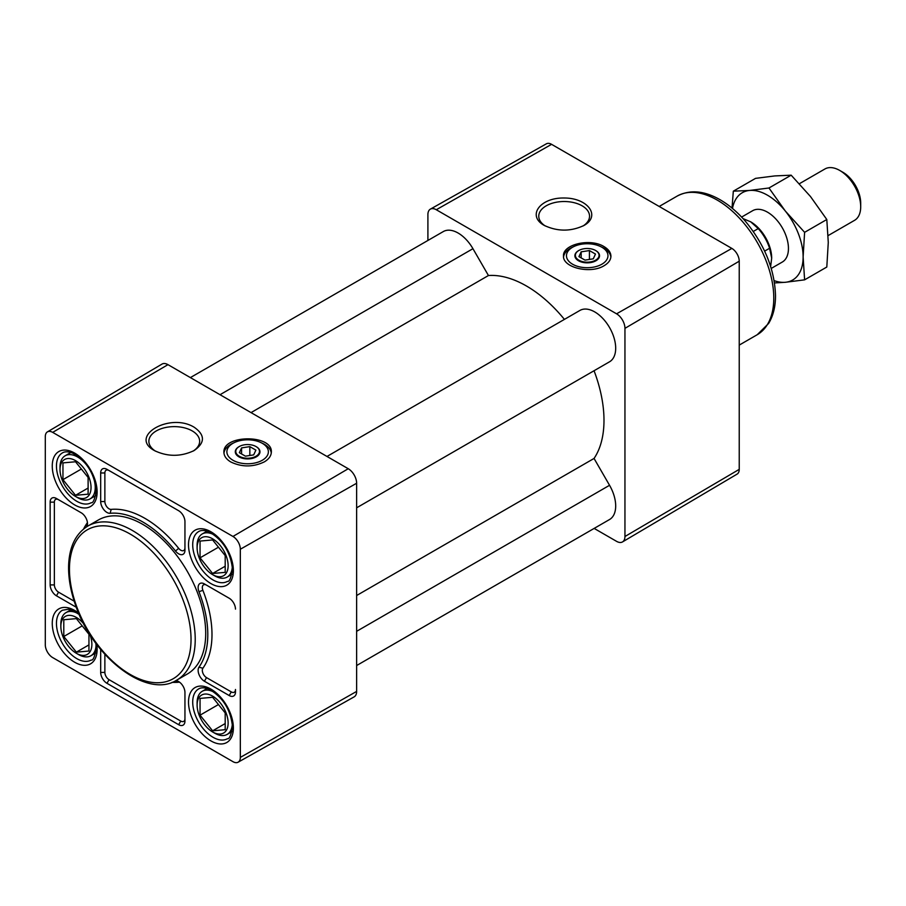 <?xml version="1.0" encoding="UTF-8"?>
<svg xmlns="http://www.w3.org/2000/svg" width="906" height="906" viewBox="0 0 906 906"><rect width="100%" height="100%" fill="white"/><g stroke="black" fill="none" stroke-linecap="round" stroke-linejoin="round"><path stroke-width="1.36" d="M545.219 225.945A25.391 14.666 180 0 1 538.764 216.183A25.391 14.666 180 0 1 564.155 201.517A25.391 14.666 180 0 1 589.546 216.183A25.391 14.666 180 0 1 583.022 226.002M544.121 225.345C557.462 231.653 570.769 231.687 584.019 225.447C601.154 215.99 587.768 197.757 563.86 198.006C539.953 197.633 526.839 215.809 544.121 225.345L544.121 225.345M176.806 680.089L187.282 674.041A88.935 51.348 -120 0 0 205.707 633.328A88.935 51.348 -120 0 0 166.885 543.827A88.935 51.348 -120 0 0 98.346 519.999L87.871 526.046C75.742 533.555 69.32 546.703 68.618 565.48C68.301 577.632 70.498 590.531 75.209 604.189C92.31 656.895 146.919 699.341 176.806 680.089A88.935 51.348 -120 0 0 195.22 639.376A88.935 51.348 -120 0 0 156.398 549.874A88.935 51.348 -120 0 0 87.871 526.046M200.045 541.075L212.616 539.942L225.198 555.593L225.198 572.365L212.616 573.487L200.045 557.836L200.045 541.075M225.198 566.227L212.616 573.487M218.459 547.213L200.045 557.836M63.794 619.738L76.364 618.617L88.947 634.257L88.947 651.029L76.364 652.15L63.794 636.51L63.794 619.738M88.947 644.891L76.364 652.15M82.208 625.876L63.794 636.51M200.045 698.401L212.616 697.28L225.198 712.931L225.198 729.692L212.616 730.825L200.045 715.174L200.045 698.401M225.198 723.554L212.616 730.825M218.459 704.54L200.045 715.174M62.956 462.887L75.526 461.766L88.109 477.417L88.109 494.178L75.526 495.31L62.956 479.659L62.956 462.887M88.109 488.04L75.526 495.31M81.37 469.025L62.956 479.659M228.131 723.011A21.937 12.661 -120 0 0 212.616 696.136A21.937 12.661 -120 0 0 197.112 705.095A21.937 12.661 -120 0 0 212.616 731.957A21.937 12.661 -120 0 0 228.131 723.011M214.292 692.275A24.904 14.383 -120 0 0 202.264 691.278A24.904 14.383 -120 0 0 197.112 702.671L197.112 705.095M212.616 731.957L214.711 733.169A24.904 14.383 -120 0 0 227.168 734.404A24.904 14.383 -120 0 0 232.321 723.486M83.805 623.962A21.937 12.661 -120 0 0 60.849 626.431A21.937 12.661 -120 0 0 76.364 653.294A21.937 12.661 -120 0 0 91.88 644.336A21.937 12.661 -120 0 0 89.977 634.653M78.041 613.6A24.904 14.383 -120 0 0 66.013 612.603A24.904 14.383 -120 0 0 60.849 624.008L60.849 626.431M76.364 653.294L78.46 654.506A24.904 14.383 -120 0 0 90.917 655.74A24.904 14.383 -120 0 0 96.07 644.823M228.131 565.672A21.937 12.661 -120 0 0 212.616 538.81A21.937 12.661 -120 0 0 197.112 547.756A21.937 12.661 -120 0 0 212.616 574.63A21.937 12.661 -120 0 0 228.131 565.672M214.292 534.936A24.904 14.383 -120 0 0 202.264 533.94A24.904 14.383 -120 0 0 197.112 545.344L197.112 547.756M212.616 574.63L214.711 575.842A24.904 14.383 -120 0 0 227.168 577.077A24.904 14.383 -120 0 0 232.321 566.159M91.042 487.496A21.937 12.661 -120 0 0 75.526 460.622A21.937 12.661 -120 0 0 60.011 469.58A21.937 12.661 -120 0 0 75.526 496.443A21.937 12.661 -120 0 0 91.042 487.496M75.526 496.443L77.622 497.654A24.904 14.383 -120 0 0 90.079 498.889A24.904 14.383 -120 0 0 95.232 487.496A24.904 14.383 -120 0 0 84.36 462.434A24.904 14.383 -120 0 0 65.175 455.763A24.904 14.383 -120 0 0 60.011 467.156L60.011 469.58M239.082 446.658A12.333 7.123 0 0 0 238.912 446.749L238.912 446.749A12.333 7.123 0 0 0 238.912 456.828A12.333 7.123 0 0 0 256.353 456.828A12.333 7.123 0 0 0 256.353 446.749A12.333 7.123 0 0 0 256.171 446.658M262.298 460.259A20.747 11.982 180 0 1 232.196 459.795A20.747 11.982 180 0 1 234.586 442.468A20.747 11.982 180 0 1 260.668 442.468A20.747 11.982 180 0 1 262.298 460.259M223.963 453.136A23.715 13.692 180 0 1 232.717 443.34L234.586 442.468M260.668 442.468L262.536 443.34A23.715 13.692 180 0 1 271.279 453.011M256.013 456.239A11.857 6.852 180 0 1 239.241 456.239A11.857 6.852 180 0 1 239.241 446.556A11.857 6.852 180 0 1 256.013 446.556A11.857 6.852 180 0 1 256.013 456.239M255.888 450.123L249.841 446.624L241.574 447.904L239.365 452.683L245.413 456.171L253.68 454.891L255.888 450.123M241.574 447.904L241.574 453.963M249.841 446.624L249.841 455.492M593.271 258.833L595.48 254.065L589.432 250.566L581.165 251.845L578.945 256.625L585.004 260.113L593.271 258.833M581.165 251.845L581.165 257.904M589.432 250.566L589.432 259.433M578.662 250.6A12.333 7.123 0 0 0 578.492 250.69L578.492 250.69A12.333 7.123 0 0 0 578.492 260.758A12.333 7.123 0 0 0 595.933 260.758A12.333 7.123 0 0 0 595.933 250.69A12.333 7.123 0 0 0 595.763 250.6M595.604 260.181A11.857 6.852 180 0 1 578.832 260.181A11.857 6.852 180 0 1 578.832 250.498A11.857 6.852 180 0 1 595.604 250.498A11.857 6.852 180 0 1 595.604 260.181M230.86 462.003C242.038 467.27 253.216 467.213 264.393 461.834C268.923 459.082 271.234 455.82 271.347 452.026C272.491 434.28 222.763 434.529 223.907 452.264C224.02 456.058 226.33 459.297 230.86 462.003M563.555 256.942A23.715 13.692 180 0 1 572.309 247.281L574.178 246.409A20.747 11.982 180 0 1 600.259 246.409A20.747 11.982 180 0 1 601.89 264.201A20.747 11.982 180 0 1 571.788 263.737A20.747 11.982 180 0 1 574.178 246.409M600.259 246.409L602.116 247.281A23.715 13.692 180 0 1 610.882 257.066M603.985 246.579C590.293 237.927 562.569 244.36 563.498 255.968C562.569 267.576 590.293 274.28 603.985 265.775C608.515 263.114 610.825 259.931 610.927 256.205C610.825 252.48 608.515 249.275 603.985 246.579M594.155 528.413L616.567 541.346A11.857 6.852 -120 0 0 622.524 541.913A11.857 6.852 -120 0 0 624.947 536.511L624.947 328.346A11.857 6.852 -120 0 0 616.567 313.816L436.284 209.739A11.857 6.852 -120 0 0 430.395 209.127A11.857 6.852 -120 0 0 427.904 214.586L427.904 240.464M622.524 541.913L737.099 474.121A10.43 6.025 -120 0 0 739.228 469.365L739.228 261.2A10.43 6.025 -120 0 0 731.855 248.414L551.584 144.337A10.43 6.025 -120 0 0 546.397 143.805L430.395 209.127M564.404 319.388A109.683 63.329 -120 0 0 488.447 275.526L472.943 248.686A29.649 17.112 -120 0 0 443.294 231.574L190.385 377.587M356.636 665.536L609.545 519.523A29.649 17.112 -120 0 0 609.545 485.288L594.053 458.447A109.683 63.329 -120 0 0 594.053 370.735L609.545 361.788A29.649 17.112 -120 0 0 609.545 327.553A29.649 17.112 -120 0 0 579.908 310.441L326.987 456.454L579.908 310.441M356.636 595.514L594.053 458.447M356.636 507.802L594.053 370.735M251.03 412.604L488.447 275.526M194.292 427.315C169.739 412.026 128.097 436.488 154.575 450.656C167.712 456.873 180.894 456.839 194.122 450.554C205.13 442.785 205.186 435.039 194.292 427.315M348.244 468.73L167.972 364.654A11.857 6.852 -120 0 0 162.004 364.087L47.429 431.879A10.43 6.025 -120 0 0 45.3 436.635L45.3 644.8A10.43 6.025 -120 0 0 52.684 657.586L232.955 761.663A10.43 6.025 -120 0 0 238.142 762.195A10.43 6.025 -120 0 0 240.328 757.405L356.636 691.414L356.636 483.249A11.857 6.852 -120 0 0 348.244 468.73L232.955 536.454L52.684 432.377A10.43 6.025 -120 0 0 47.429 431.879M240.328 757.405L240.328 549.24A10.43 6.025 -120 0 0 232.955 536.454M238.142 762.195L354.133 696.873A11.857 6.852 -120 0 0 356.636 691.414M86.727 526.737A8.89 5.13 -120 0 0 87.508 523.691A8.89 5.13 -120 0 0 81.212 512.796L56.455 498.504A8.89 5.13 -120 0 0 50.158 502.139L50.158 584.914A8.89 5.13 -120 0 0 56.455 595.808L76.331 607.292M100.679 649.466L100.679 672.422A8.89 5.13 -120 0 0 106.976 683.305L178.663 724.698A8.89 5.13 -120 0 0 184.949 721.074L184.949 692.478A8.89 5.13 -120 0 0 178.663 681.584A8.89 5.13 -120 0 0 175.628 680.734M235.469 609.115A8.89 5.13 -120 0 0 229.184 598.232L204.416 583.928A8.89 5.13 -120 0 0 198.969 584.427A8.89 5.13 -120 0 0 198.98 591.709A91.902 53.058 -120 0 1 198.98 667.19A8.89 5.13 -120 0 0 198.969 674.449A8.89 5.13 -120 0 0 204.416 681.233L229.184 695.536A8.89 5.13 -120 0 0 235.469 691.901L235.469 689.477A5.934 3.42 -120 0 1 231.279 691.901L229.184 695.536M178.686 510.735L106.976 469.342A8.89 5.13 -120 0 0 100.679 472.966L100.679 501.562A8.89 5.13 -120 0 0 103.839 509.682A8.89 5.13 -120 0 0 110.136 513.294A91.902 53.058 -120 0 1 175.504 551.029A8.89 5.13 -120 0 0 181.8 554.687A8.89 5.13 -120 0 0 184.949 550.214L184.949 521.618A8.89 5.13 -120 0 0 178.663 510.724L109.071 470.542A5.934 3.42 -120 0 0 104.87 472.966L104.87 501.562A5.934 3.42 -120 0 0 106.976 506.975A5.934 3.42 -120 0 0 111.178 509.387L110.136 513.294M111.178 509.387A94.87 54.768 -120 0 1 178.652 548.334A5.934 3.42 -120 0 0 182.842 550.78A5.934 3.42 -120 0 0 184.949 547.79M229.195 598.243L206.511 585.14A5.934 3.42 -120 0 0 202.876 585.469A5.934 3.42 -120 0 0 202.887 590.327A94.87 54.768 -120 0 1 202.887 668.243A5.934 3.42 -120 0 0 202.876 673.079A5.934 3.42 -120 0 0 206.511 677.609L231.279 691.901M206.511 585.14L204.416 583.928M104.87 654.325L104.87 672.422A5.934 3.42 -120 0 0 109.071 679.681L180.758 721.074A5.934 3.42 -120 0 0 184.949 718.651M172.095 682.309A94.87 54.768 -120 0 0 178.652 682.229L175.56 680.768M179.818 682.377A5.934 3.42 -120 0 0 178.652 682.229M81.234 512.807L58.55 499.716A5.934 3.42 -120 0 0 54.36 502.139L54.36 584.914A5.934 3.42 -120 0 0 58.55 592.173L74.224 601.222M58.55 499.716L56.455 498.504M83.59 529.013A94.87 54.768 -120 0 1 86.931 523.374A5.934 3.42 -120 0 0 87.395 522.298M155.481 451.154A25.391 14.666 180 0 1 148.867 441.29A25.391 14.666 180 0 1 164.541 427.745A25.391 14.666 180 0 1 192.219 430.916A25.391 14.666 180 0 1 199.648 441.29A25.391 14.666 180 0 1 193.114 451.109M770.644 266.455L771.686 258.153L769.59 248.267L764.63 251.132M769.59 248.267A32.605 18.822 -120 0 0 758.231 228.595L750.723 221.845L743.011 218.595M758.231 228.595L753.271 231.46M771.686 258.153A29.649 17.112 -120 0 0 750.723 221.845A29.649 17.112 -120 0 0 750.462 221.698M774.528 282.944L785.309 282.287A50.396 29.094 -120 0 0 803.124 256.942L804.607 232.332L785.309 211.019A50.396 29.094 -120 0 0 749.67 190.441A50.396 29.094 -120 0 0 732.478 208.459M774.154 280.634A50.396 29.094 -120 0 0 785.309 282.287L804.607 279.841L803.124 256.942A50.396 29.094 -120 0 0 785.309 211.019L768.968 187.995L749.67 190.441L733.328 191.177L755.536 178.369L774.823 175.923L791.165 175.186L810.462 196.5L826.804 219.512L804.607 232.332M741.606 217.078L752.671 210.69A29.649 17.112 60 0 1 782.308 227.814A29.649 17.112 60 0 1 782.308 262.038L771.255 268.425M732.014 208.074L733.328 191.177M768.968 187.995L791.165 175.186M804.607 279.841L826.804 267.032L828.277 242.423L826.804 219.512M828.141 235.583L854.562 220.328A29.649 17.112 -120 0 0 860.7 206.761A29.649 17.112 -120 0 0 839.737 170.453A29.649 17.112 -120 0 0 824.913 168.98L799.398 183.714M839.737 170.453L842.954 172.31A25.096 14.485 -120 0 1 860.7 203.046L860.7 206.761M191.03 639.376A85.968 49.637 -120 0 0 99.841 525.944A85.968 49.637 -120 0 0 99.841 647.518A85.968 49.637 -120 0 0 191.03 639.376M233.374 570.633A31.721 18.313 -120 0 0 199.728 528.776A31.721 18.313 -120 0 0 199.728 573.645A31.721 18.313 -120 0 0 233.374 570.633M198.663 531.573A28.754 16.602 -120 0 0 198.663 564.778A28.754 16.602 -120 0 0 227.417 581.38C229.354 581.958 231.053 577.983 232.502 569.421C230.77 552.501 223.023 540.021 209.263 531.969C204.722 530.123 201.189 529.987 198.663 531.573M78.686 613.181A31.721 18.313 -120 0 0 52.423 620.406A31.721 18.313 -120 0 0 73.352 661.437A31.721 18.313 -120 0 0 97.123 649.308A31.721 18.313 -120 0 0 96.761 644.472M79.286 614.562L73.012 610.633L68.278 609.251L62.412 610.236A28.754 16.602 -120 0 0 62.412 643.441A28.754 16.602 -120 0 0 91.166 660.044C93.103 660.633 94.802 656.646 96.251 648.096L95.855 643.26M233.374 727.971A31.721 18.313 -120 0 0 199.728 686.114A31.721 18.313 -120 0 0 199.728 730.972A31.721 18.313 -120 0 0 233.374 727.971M198.663 688.9A28.754 16.602 -120 0 0 198.663 722.105A28.754 16.602 -120 0 0 227.417 738.707C229.354 739.296 231.053 735.31 232.502 726.759C230.77 709.84 223.023 697.348 209.263 689.307C204.722 687.461 201.189 687.326 198.663 688.9M97.123 491.969A31.721 18.313 -120 0 0 63.477 450.112A31.721 18.313 -120 0 0 63.477 494.97A31.721 18.313 -120 0 0 97.123 491.969M62.412 452.909A28.754 16.602 -120 0 0 62.412 486.114A28.754 16.602 -120 0 0 91.166 502.717C93.103 503.294 94.802 499.308 96.251 490.758C94.518 473.838 86.772 461.347 73.012 453.306C68.471 451.46 64.938 451.324 62.412 452.909M731.855 248.414L616.567 313.816M551.584 144.337L436.284 209.739M739.228 469.365L624.947 536.511M739.228 261.2L624.947 328.346M356.636 631.312L609.545 485.288M220.022 394.71L472.943 248.686M52.684 432.377L167.972 364.654M240.328 549.24L356.636 483.249M178.652 548.334L175.504 551.029M104.87 501.562L100.679 501.562M104.87 472.966L100.679 472.966M206.511 677.609L204.416 681.233M202.887 668.243L198.98 667.19M202.887 590.327L198.98 591.709M180.758 721.074L178.663 724.698M109.071 679.681L106.976 683.305M104.87 672.422L100.679 672.422M54.36 584.914L50.158 584.914M54.36 502.139L50.158 502.139M86.931 523.374L86.659 526.782M58.55 592.173L56.455 595.808M773.781 298.085A80.045 46.217 -120 0 0 738.843 217.542A80.045 46.217 -120 0 0 677.156 196.092C689.602 189.581 703.554 190.6 719.024 199.127C728.322 204.337 737.054 211.642 745.196 221.041C764.551 244.439 774.653 269.309 775.513 295.673C775.525 306.522 773.237 315.775 768.639 323.431L757.201 334.733A80.045 46.217 -120 0 0 773.781 298.085M227.168 734.404L232.004 731.618M202.264 691.278L207.1 688.481M90.917 655.74L95.742 652.954M66.013 612.603L70.838 609.817M227.168 577.077L232.004 574.279M202.264 533.94L207.1 531.154M90.079 498.889L95.742 495.616M65.175 455.763L70.838 452.49M739.228 345.107L757.201 334.733M659.194 206.466L677.156 196.092"/></g></svg>
